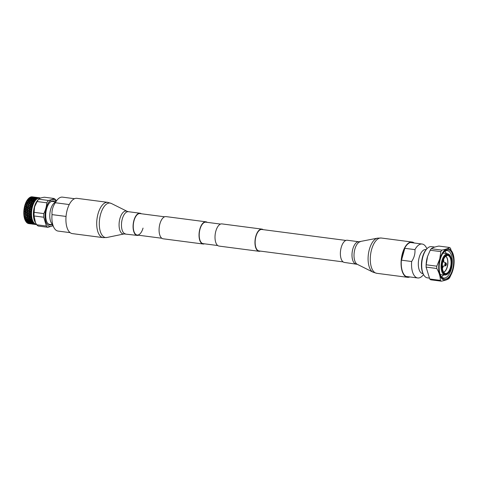 <?xml version="1.0" encoding="UTF-8"?>
<svg xmlns="http://www.w3.org/2000/svg" width="478" height="478" viewBox="0 0 478 478"><rect width="100%" height="100%" fill="white"/><g stroke="black" fill="none" stroke-linecap="round" stroke-linejoin="round"><path stroke-width="0.72" d="M204.453 243.81A11.185 5.336 -82.6 0 1 203.06 244.001L163.112 238.791A11.185 5.336 -82.6 0 1 159.897 223.877A11.185 5.336 -82.6 0 1 166.003 216.606L205.958 221.816A11.185 5.336 -82.6 0 1 207.249 222.354M203.06 244.001A11.185 5.336 -82.6 0 1 199.852 229.087A11.185 5.336 -82.6 0 1 205.958 221.816M343.114 261.89L259.046 250.932A10.821 5.162 -82.6 0 1 255.939 236.508A10.821 5.162 -82.6 0 1 261.842 229.476L345.911 240.434M260.391 251.105A11.185 5.336 -82.6 0 1 258.998 251.297L219.044 246.086A11.185 5.336 -82.6 0 1 215.829 231.173A11.185 5.336 -82.6 0 1 221.935 223.901L261.89 229.111A11.185 5.336 -82.6 0 1 263.187 229.649M258.998 251.297A11.185 5.336 -82.6 0 1 255.784 236.383A11.185 5.336 -82.6 0 1 261.89 229.111M217.747 245.549L203.108 243.637A10.821 5.162 -82.6 0 1 200.001 229.213A10.821 5.162 -82.6 0 1 205.91 222.18L220.543 224.086M449.392 255.085A10.086 4.81 -82.6 0 1 450.987 267.943A10.086 4.81 -82.6 0 1 444.17 273.912A10.086 4.81 -82.6 0 1 442.58 261.054A10.086 4.81 -82.6 0 1 449.392 255.085M423.036 273.631L422.689 273.589A12.129 5.784 -82.6 0 1 421.118 272.878A12.129 5.784 -82.6 0 1 418.806 259.088A12.129 5.784 -82.6 0 1 425.826 249.534L426.173 249.582M414.946 249.63C415.257 253.776 414.157 257.732 411.654 261.508L401.52 260.181A17.112 8.162 -82.6 0 1 404.812 248.309L414.946 249.63A17.112 8.162 -82.6 0 1 422.128 244.031A17.112 8.162 -82.6 0 1 424.345 245.035A17.112 8.162 -82.6 0 1 426.167 247.317L426.956 248.739M423.574 274.647L422.45 275.818A17.112 8.162 -82.6 0 1 417.7 277.963A17.112 8.162 -82.6 0 1 415.49 276.959A17.112 8.162 -82.6 0 1 411.654 261.508M401.52 260.181L404.812 248.309M442.592 275.991A14.657 6.991 97.4 0 0 443.423 274.928M446.207 253.555A14.657 6.991 97.4 0 0 445.681 252.318M441.535 276.81A13.808 6.59 97.4 0 0 442.897 275.687A13.808 6.59 97.4 0 0 443.554 274.934M446.338 253.585A13.808 6.59 97.4 0 0 445.896 252.689A13.808 6.59 97.4 0 0 444.863 251.249M440.752 275.806A13.808 6.59 97.4 0 0 441.971 277.222A13.808 6.59 97.4 0 0 443.757 278.029A13.808 6.59 97.4 0 0 451.752 267.154A13.808 6.59 97.4 0 0 449.117 251.452A13.808 6.59 97.4 0 0 447.33 250.645A13.808 6.59 97.4 0 0 443.853 252.026M442.58 278.256A14.8 7.062 97.4 0 0 452.57 269.508A14.8 7.062 97.4 0 0 450.234 250.639A14.8 7.062 97.4 0 0 444.217 251.625A14.8 7.062 97.4 0 0 441.003 276.278A14.8 7.062 97.4 0 0 442.58 278.256M452.965 269.825A15.738 7.511 -82.6 0 1 452.714 270.685A15.738 7.511 -82.6 0 1 442.144 278.967A15.738 7.511 -82.6 0 1 439.85 259.07A15.738 7.511 -82.6 0 1 448.221 248.823A15.738 7.511 -82.6 0 1 454.1 260.044A15.738 7.511 -82.6 0 1 452.965 269.825M429.238 278.082L427.386 277.843A15.738 7.511 -82.6 0 1 425.348 276.917A15.738 7.511 -82.6 0 1 423.669 274.814L423.305 274.157A15.015 7.164 -82.6 0 1 426.567 249.146L427.087 248.602A15.738 7.511 -82.6 0 1 431.455 246.63L434.801 247.066M423.669 274.814A15.738 7.511 -82.6 0 1 427.087 248.602M429.746 278.997A17.686 8.437 97.4 0 0 430.23 279.439A17.686 8.437 97.4 0 0 430.732 279.803L441.355 281.189A17.686 8.437 -82.6 0 1 440.369 280.377L429.746 278.997L426.131 267.22A15.738 7.511 -82.6 0 1 427.517 256.572A15.738 7.511 -82.6 0 1 427.571 256.405M426.155 267.764L426.137 267.106L436.761 268.493C439.163 272.591 440.363 276.553 440.369 280.377M426.173 264.788L427.535 256.519L430.206 250.239L440.83 251.625L439.724 259.016L436.796 266.174L426.173 264.788A17.686 8.437 97.4 0 0 426.137 267.106M431.234 248.727C432.566 247.688 435.111 246.803 438.876 246.068L449.499 247.455C448.167 248.494 445.621 249.379 441.857 250.114L431.234 248.727A17.686 8.437 97.4 0 0 430.206 250.239M436.796 266.174A17.686 8.437 97.4 0 0 436.761 268.493M441.857 250.114A17.686 8.437 97.4 0 0 440.83 251.625M454.1 260.044L450.485 248.261A17.686 8.437 97.4 0 0 450.001 247.819A17.686 8.437 97.4 0 0 449.499 247.455M441.355 281.189C445.096 280.461 447.641 279.576 448.997 278.531A17.686 8.437 -82.6 0 0 450.025 277.019L452.708 270.697M442.843 261.729L445.872 262.864A1.518 0.723 -82.6 0 1 445.992 262.93M442.413 268.558A8.305 3.961 97.4 0 0 443.285 266.067M443.805 262.087A8.305 3.961 97.4 0 0 443.602 259.452M443.542 274.402A10.677 5.097 -82.6 0 1 441.541 262.111A10.677 5.097 -82.6 0 1 447.832 253.872A10.677 5.097 -82.6 0 1 447.97 253.902L449.248 254.559C451.859 257.445 452.457 261.938 451.035 268.033C449.744 272.436 447.802 274.772 445.209 275.047A10.677 5.097 -82.6 0 1 445.072 275.041A10.677 5.097 -82.6 0 1 443.542 274.402M442.807 253.43A10.886 5.192 -82.6 0 1 444.289 253.197A10.886 5.192 -82.6 0 1 444.438 253.221L447.832 253.872M445.484 265.846A1.518 0.723 -82.6 0 1 445.209 265.756A1.518 0.723 -82.6 0 1 444.94 263.952A1.518 0.723 -82.6 0 1 445.872 262.864L446.398 264.824L445.484 265.846L442.264 266.162M445.072 275.041L441.624 274.802A10.886 5.192 -82.6 0 1 441.475 274.784A10.886 5.192 -82.6 0 1 440.101 274.175M32.295 222.658L31.267 222.784L33.574 223.13A13.504 6.441 -82.6 0 1 33.484 223.023L32.295 222.658L33.131 222.545A13.504 6.441 97.4 0 0 33.299 222.784L32.116 222.407L32.958 222.276A13.504 6.441 -82.6 0 1 32.88 222.145L31.703 221.732L32.564 221.565L32.414 221.248L32.564 221.565A13.504 6.441 97.4 0 0 32.713 221.858L31.548 221.428L32.414 221.248A13.504 6.441 -82.6 0 1 32.349 221.099L31.064 220.28L31.954 220.059A13.504 6.441 -82.6 0 1 31.901 219.892L30.67 218.99L31.59 218.727A13.504 6.441 -82.6 0 1 31.548 218.542L30.449 218.004L30.371 217.58L31.315 217.281A13.504 6.441 -82.6 0 1 31.291 217.084L30.222 216.51L30.174 216.056L31.148 215.739A13.504 6.441 -82.6 0 1 31.13 215.53L30.096 214.933L30.078 214.461L31.082 214.12A13.504 6.441 -82.6 0 1 31.082 213.905L30.072 213.296L30.084 212.806L31.118 212.459A13.504 6.441 -82.6 0 1 31.13 212.238L30.15 211.623L30.192 211.127L31.261 210.774A13.504 6.441 -82.6 0 1 31.285 210.553L30.335 209.938L30.407 209.448L31.5 209.101A13.504 6.441 -82.6 0 1 31.542 208.88L30.622 208.271L30.723 207.787L31.841 207.452A13.504 6.441 -82.6 0 1 31.895 207.237L30.998 206.645L31.13 206.185L32.277 205.869A13.504 6.441 -82.6 0 1 32.337 205.66L31.47 205.092L31.62 204.656L32.791 204.363A13.504 6.441 -82.6 0 1 32.868 204.172L32.02 203.634L33.388 202.971A13.504 6.441 -82.6 0 1 33.472 202.791L33.4 202.75M31.548 221.428L30.12 220.878L31.201 220.633L32.349 221.099L32.211 220.758A13.504 6.441 -82.6 0 1 32.08 220.424L29.224 219.504L26.601 220.418L26.009 220.185L27.091 219.934L25.693 219.336L25.573 218.966L26.684 218.661L25.316 218.022L25.226 217.609L25.752 217.454M31.201 220.633L30.616 220.394L27.132 221.457L26.535 221.248L27.587 221.051L26.147 220.227L30.198 221.714L27.748 222.324L30.239 222.646L28.77 222.198M36.406 224.29L36.262 224.272A13.193 6.292 97.4 0 1 34.559 223.501A13.193 6.292 -82.6 0 1 32.044 208.504A13.193 6.292 -82.6 0 1 39.674 198.113L40.23 198.185M40.188 197.964A13.504 6.441 97.4 0 0 39.967 197.886L39.578 197.856M39.632 197.802L39.399 197.767A13.504 6.441 97.4 0 0 39.172 197.749L39.632 197.802A13.504 6.441 -82.6 0 1 39.734 197.826M37.971 197.737L38.581 197.778A13.504 6.441 97.4 0 0 38.348 197.82L38.82 197.755A13.504 6.441 -82.6 0 1 38.933 197.749L31.375 196.846A13.504 6.441 97.4 0 0 31.201 196.876L33.412 197.139M37.141 197.988L37.75 198.006A13.504 6.441 97.4 0 0 37.517 198.107L36.746 197.868L37.995 197.916A13.504 6.441 -82.6 0 1 38.109 197.886L30.544 197.079A13.504 6.441 97.4 0 0 30.371 197.157L30.927 197.593L32.582 197.396M35.802 198.537L36.92 198.436A13.504 6.441 97.4 0 0 36.692 198.597L35.916 198.304L37.165 198.286A13.504 6.441 -82.6 0 1 37.272 198.227L33.926 197.826L32.283 198.077L29.714 197.522A13.504 6.441 97.4 0 0 29.54 197.635L30.114 198.149L32.283 198.077M33.663 202.415L33.472 202.791L32.647 202.29L34.052 201.704L33.848 202.057A13.504 6.441 97.4 0 0 33.663 202.409L32.845 201.919L34.052 201.704A13.504 6.441 -82.6 0 1 34.147 201.543L34.35 201.208L34.147 201.543L33.335 201.083L34.559 200.897A13.504 6.441 97.4 0 0 34.35 201.208L33.55 200.754L34.775 200.587A13.504 6.441 -82.6 0 1 34.87 200.449L35.097 200.157L34.87 200.449L34.075 200.031L35.312 199.894A13.504 6.441 97.4 0 0 35.097 200.157L34.302 199.756L35.539 199.631A13.504 6.441 -82.6 0 1 35.647 199.523L35.88 199.284L34.858 199.153L36.107 199.069A13.504 6.441 97.4 0 0 35.88 199.284L35.097 198.932L36.34 198.866A13.504 6.441 -82.6 0 1 36.448 198.776L35.671 198.466L29.319 198.896L30.939 198.513L30.114 198.149M33.036 203.753L32.623 203.497L33.388 202.971L33.209 203.365A13.504 6.441 97.4 0 0 33.036 203.753L32.868 204.172M32.486 205.217L32.062 204.937L32.791 204.363L32.629 204.793A13.504 6.441 97.4 0 0 32.486 205.217L32.337 205.66M32.014 206.771L31.578 206.484L32.277 205.869L32.14 206.323A13.504 6.441 97.4 0 0 32.014 206.771L31.895 207.237M31.841 207.452L31.733 207.93A13.504 6.441 97.4 0 0 31.632 208.39L31.542 208.88M31.5 209.101L31.423 209.585A13.504 6.441 97.4 0 0 31.351 210.057L31.285 210.553M31.261 210.774L31.207 211.27A13.504 6.441 97.4 0 0 31.166 211.742L31.13 212.238M31.118 212.459L31.094 212.949A13.504 6.441 97.4 0 0 31.082 213.421L31.082 213.905L31.082 213.421L28.429 211.969L25.298 213.26L24.778 212.949L26.039 212.525L24.814 211.772L24.838 211.282L26.135 210.846L24.946 210.087L25.005 209.597L26.332 209.167L25.179 208.408L25.268 207.924L26.631 207.5L25.513 206.765L25.627 206.287L27.025 205.887L25.937 205.17L26.081 204.715L27.509 204.345L26.451 203.658L26.613 203.234L28.071 202.899L27.037 202.254L28.704 201.573L27.7 200.975L27.903 200.629L29.403 200.39L28.417 199.846L28.632 199.547L30.15 199.368L29.176 198.884L30.783 199.296L28.561 199.822L29.959 200.581L27.844 200.915L29.266 201.752L27.18 202.158L28.674 202.768L28.501 203.174L29.54 203.837L24.94 205.444A13.504 6.441 97.4 0 0 24.85 205.773L25.053 206.46L26.087 206.592L25.053 206.902M31.082 214.12L31.088 214.604A13.504 6.441 97.4 0 0 31.106 215.058L31.13 215.53L31.106 215.058L28.381 213.618L24.922 214.759L26.045 214.174L23.906 212.423L23.9 212.907L23.906 212.423A13.504 6.441 97.4 0 1 23.912 212.077L23.936 211.587A13.504 6.441 -82.6 0 1 23.954 211.24L23.99 210.744A13.504 6.441 97.4 0 1 24.02 210.398L24.073 209.902A13.504 6.441 -82.6 0 1 24.115 209.555L24.181 209.059A13.504 6.441 97.4 0 1 24.229 208.713L24.312 208.223A13.504 6.441 -82.6 0 1 24.372 207.882L24.468 207.398A13.504 6.441 97.4 0 1 24.539 207.052L24.647 206.58A13.504 6.441 -82.6 0 1 24.731 206.245M31.148 215.739L31.19 216.199A13.504 6.441 97.4 0 0 31.231 216.636L31.291 217.084L31.231 216.636L28.441 215.22L25.083 216.289L26.159 215.757L23.924 214.06L23.948 214.532L23.924 214.06A13.504 6.441 97.4 0 1 23.912 213.726L23.9 213.248A13.504 6.441 -82.6 0 1 23.9 212.907L26.553 214.001L26.045 214.174M31.315 217.281L31.387 217.717A13.504 6.441 97.4 0 0 31.464 218.129L31.548 218.542L31.464 218.129L28.602 216.749L25.788 217.884L25.226 217.609L26.374 217.263L24.049 215.644L24.103 216.092L24.049 215.644A13.504 6.441 97.4 0 1 24.014 215.321L23.972 214.861A13.504 6.441 -82.6 0 1 23.948 214.532L25.358 214.879L26.649 215.602L26.159 215.757M30.795 219.091L31.685 219.133L31.59 218.727L31.685 219.133A13.504 6.441 97.4 0 0 31.787 219.51L31.901 219.892L28.865 218.183L26.147 219.223L24.593 218.524L24.707 218.906L24.593 218.524A13.504 6.441 97.4 0 1 24.521 218.243L24.42 217.843A13.504 6.441 -82.6 0 1 24.354 217.556L24.27 217.137L24.354 217.556L29.224 219.504L27.091 219.934L29.534 220.645M31.954 220.059L32.08 220.424L31.954 220.059M32.946 223.405L31.948 223.459L34.255 223.794A13.504 6.441 -82.6 0 1 34.207 223.752A13.504 6.441 -82.6 0 1 34.159 223.716L33.364 223.375L33.765 223.34A13.504 6.441 97.4 0 0 33.956 223.531L28.811 222.778L27.282 222.109M35.509 222.832L34.069 215.966L43.731 217.221L46.408 226.04A14.89 7.104 -82.6 0 0 47.149 226.781A14.89 7.104 -82.6 0 0 47.949 227.307L38.288 226.046A14.89 7.104 -82.6 0 1 37.487 225.52A14.89 7.104 -82.6 0 1 36.746 224.78L35.037 221.983A13.193 6.292 -82.6 0 1 34.362 206.932A13.193 6.292 -82.6 0 1 37.905 200.013L38.718 199.195C39.262 198.364 41.156 197.707 44.388 197.223L54.05 198.478A14.89 7.104 -82.6 0 1 54.851 199.003A14.89 7.104 -82.6 0 1 55.591 199.744L56.189 200.903M33.364 223.375L32.892 223.16L33.364 223.375M31.387 217.717L29.893 217.723L27.276 218.631M31.19 216.199L29.678 216.217L26.374 217.263M31.088 214.604L29.57 214.628L26.649 215.602L29.044 216.887L30.222 216.51M31.094 212.949L29.558 212.985L26.553 214.001L28.877 215.339L30.096 214.933M31.166 211.742L29.654 211.306L26.039 212.525M31.207 211.27L30.688 211.443M31.351 210.057L29.857 209.621L25.34 211.593L23.954 211.24M31.423 209.585L30.885 209.758M31.632 208.39L30.156 207.96L25.489 209.908L24.115 209.555M31.733 207.93L31.184 208.097M30.723 207.787L29.606 207.052L31.578 206.484L29.152 206.747L28.566 207.362M31.13 206.185L30.048 205.468L32.062 204.937L31.028 204.805L26.087 206.592L27.198 207.333L27.097 207.811L25.74 208.235L24.372 207.882M31.62 204.656L30.568 203.975L32.623 203.497L31.59 203.359L28.083 204.488L29.015 205.337L27.605 205.725L27.479 206.185L28.578 206.914L27.198 207.333M32.199 203.228L31.172 202.582L32.791 202.212L30.747 202.325L30.562 202.714L31.59 203.359M32.845 201.919L31.841 201.328L33.478 201.041L31.423 201.089L29.122 201.83L30.138 202.451L28.674 202.768M39.399 197.767L38.79 197.689M38.389 197.635L37.421 197.516M34.069 215.966A14.89 7.104 -82.6 0 1 34.123 212.34L34.601 206.813L37.117 201.549A14.89 7.104 -82.6 0 1 38.718 199.195L48.38 200.455C51.062 199.894 52.95 199.236 54.05 198.478M37.117 201.549L46.784 202.809A14.89 7.104 -82.6 0 1 48.38 200.455M46.784 202.809C46.569 206.49 45.571 210.087 43.791 213.6L34.123 212.34M43.731 217.221A14.89 7.104 -82.6 0 1 43.791 213.6M46.408 226.04L36.746 224.78M47.949 227.307L52.903 225.753M34.069 223.955L34.464 223.949A13.504 6.441 97.4 0 0 34.673 224.086L33.663 223.955L34.888 224.206A13.504 6.441 -82.6 0 0 34.99 224.26L35.211 224.355A13.504 6.441 97.4 0 0 35.432 224.433L35.665 224.493A13.504 6.441 -82.6 0 0 35.766 224.517L35.999 224.552A13.504 6.441 97.4 0 0 36.226 224.57L36.262 224.552M34.338 224.104L32.277 223.925L34.828 224.331M34.237 224.319L35.617 224.499M52.783 225.532A13.575 6.477 -82.6 0 1 48.153 225.64A13.575 6.477 -82.6 0 1 46.008 208.342A13.575 6.477 -82.6 0 1 55.173 200.318A13.575 6.477 -82.6 0 1 55.962 201.136M54.898 201.752A12.123 5.784 97.4 0 0 54.797 201.668A12.123 5.784 97.4 0 0 51.355 201.328A12.123 5.784 97.4 0 0 45.924 212.232A12.123 5.784 97.4 0 0 48.374 224.164A12.123 5.784 97.4 0 0 48.523 224.29A12.123 5.784 97.4 0 0 51.911 224.66M53.53 201.573A11.729 5.599 97.4 0 0 51.062 201.495M48.135 223.925A11.729 5.599 97.4 0 0 50.543 224.481M31.948 223.459L28.011 223.017L32.056 223.812L33.591 223.734M33.036 223.818L31.47 223.238M47.442 223.029A11.55 5.509 97.4 0 0 48.081 223.68A11.55 5.509 97.4 0 0 49.575 224.355L52.329 224.714M55.317 201.806L52.562 201.447A11.55 5.509 97.4 0 0 50.16 202.182M32.677 223.937L33.663 223.955M31.536 223.477L30.544 223.495M70.117 232.643L58.071 231.071A17.112 8.162 -82.6 0 1 55.854 230.067A17.112 8.162 -82.6 0 1 54.032 227.779L51.218 222.706A11.55 5.509 -82.6 0 1 53.727 203.467L57.748 199.278A17.112 8.162 -82.6 0 1 62.493 197.139L74.538 198.705M32.199 223.716L30.066 223.274M32.331 223.238L29.373 222.7L30.915 223.328M30.801 222.569L30.239 222.646L30.849 222.826M54.032 227.779A17.112 8.162 -82.6 0 1 52.018 214.616C51.708 210.469 52.807 206.514 55.311 202.738A17.112 8.162 -82.6 0 1 57.748 199.278M33.454 224.212L34.422 224.302M33.795 224.194L32.277 223.925M32.964 223.985L31.303 223.871M31.65 223.806L30.813 223.644M30.138 223.495L29.158 223.477M32.253 222.395L30.658 222.599L26.678 221.254L28.734 221.935M55.311 202.738L69.25 204.56M66.042 216.444L52.018 214.616M27.312 223.035A13.504 6.441 97.4 0 0 27.461 223.13L29.517 223.357M29.427 222.945L28.423 222.999M31.685 222.467L30.228 221.989M32.116 222.407L30.198 221.714L28.59 221.947M31.703 221.732L30.658 221.917L28.184 221.272M33.054 224.164L32.098 224.039L33.054 224.164M32.426 224.074L30.903 223.841M30.712 223.859L29.935 223.752M28.752 223.465L28.065 223.429A13.504 6.441 97.4 0 0 28.226 223.489L30.269 223.734M26.953 222.754L27.103 222.879A13.504 6.441 -82.6 0 1 27.025 222.82A13.504 6.441 -82.6 0 1 26.953 222.754L28.811 222.778M26.284 222.061L26.415 222.222A13.504 6.441 -82.6 0 1 26.284 222.061L28.16 222.007M30.198 221.714L29.624 221.78M29.678 220.973L31.685 221.451L30.06 221.708M27.676 220.173L30.12 220.878L28.029 220.967M31.201 220.346L29.212 219.796M30.777 219.384L28.638 219.545L27.258 218.924M25.681 221.177L25.8 221.374A13.504 6.441 -82.6 0 1 25.681 221.177L25.519 220.884A13.504 6.441 97.4 0 1 25.406 220.669L25.256 220.352A13.504 6.441 -82.6 0 1 25.149 220.119L25.011 219.778A13.504 6.441 97.4 0 1 24.916 219.527L24.79 219.169A13.504 6.441 -82.6 0 1 24.707 218.906L27.676 219.886M28.841 218.476L30.21 219.121L29.224 219.504M30.449 218.004L29.307 218.344L26.929 217.544M29.277 217.908L28.865 218.183M28.746 218.07L24.103 216.092A13.504 6.441 -82.6 0 0 24.145 216.403L24.486 216.295M29.893 217.723L28.561 217.042M28.011 216.755L26.696 216.05M29.678 216.217L28.381 215.5M27.849 215.202L26.571 214.473M29.57 214.628L28.304 213.893M30.072 213.296L28.381 213.618L25.34 211.593M27.79 213.582L26.547 212.835M29.558 212.985L28.333 212.232M28.865 212.053L30.15 211.623M27.832 211.921L26.631 211.162M28.363 211.742L27.162 210.983M29.654 211.306L28.465 210.547M30.192 211.127L27.981 210.236L26.135 210.846M29.009 210.368L30.335 209.938M26.672 210.667L25.489 209.908M27.981 210.236L26.81 209.478M28.525 210.057L27.366 209.298M29.857 209.621L28.704 208.868M30.407 209.448L28.232 208.557L26.332 209.167M29.26 208.695L30.622 208.271M26.888 208.988L25.74 208.235M28.232 208.557L27.097 207.811M28.788 208.384L26.631 207.5M30.156 207.96L29.033 207.219L27.664 207.637M28.578 206.914L29.606 207.052L29.033 207.219M29.152 206.747L27.025 205.887M30.544 206.347L29.015 205.337M30.048 205.468L29.594 205.468L30.048 205.468M27.605 205.725L25.489 204.877L25.322 204.226A13.504 6.441 97.4 0 1 25.436 203.915L25.591 203.485A13.504 6.441 -82.6 0 1 25.71 203.18L25.878 202.768A13.504 6.441 97.4 0 1 26.003 202.481L26.188 202.08A13.504 6.441 -82.6 0 1 26.32 201.806L26.505 201.429A13.504 6.441 97.4 0 1 26.649 201.166L26.846 200.808A13.504 6.441 -82.6 0 1 26.989 200.563L27.198 200.228L26.989 200.563L27.844 200.915L26.649 201.166L26.846 200.808L27.844 200.915M29.6 205.176L27.509 204.345M31.028 204.805L29.54 203.837M30.568 203.975L30.114 203.987L30.568 203.975M28.1 204.196L26.589 203.532L28.501 203.174L28.071 202.899M26.015 203.377L25.412 203.927L26.589 203.532L25.71 203.18M30.138 203.694L28.638 203.06L30.706 202.618L29.122 201.83M31.172 202.582L30.706 202.618L31.172 202.582M32.791 202.212L30.807 201.196L29.319 201.459M27.037 202.254L26.32 201.806L26.613 201.991L26.003 202.481L27.037 202.254M30.747 202.325L29.266 201.752M31.369 201.375L29.959 200.581M33.478 201.041L31.936 200.306L30.437 200.527L31.423 201.089M33.55 200.754L31.53 200.085L30.024 200.3M34.075 200.031L32.08 200.282L30.556 199.571M34.302 199.756L32.701 199.338L34.219 200.025L32.08 200.282M27.903 200.629L27.198 200.228A13.504 6.441 97.4 0 1 27.348 200.001L28.561 199.822M32.157 200.007L30.15 199.368L32.701 199.338M34.858 199.153L30.783 199.296M34.996 199.189L32.845 199.356L31.339 198.699M32.934 199.093L30.939 198.513M34.464 198.973L33.502 198.555M35.097 198.932L33.107 198.388L31.476 198.729M33.741 198.364L32.785 197.988L34.32 197.964L35.276 198.316L33.633 198.609L32.151 198.006L30.616 198.065L31.572 198.472M33.633 198.609L33.107 198.388M35.916 198.304L33.102 197.617M36.621 198.077L34.565 197.832M32.39 197.844L31.434 197.504L33.926 197.826M36.107 197.856L33.615 197.528M36.746 197.868L35.79 197.605M37.445 197.826L35.27 197.695M33.221 197.414L31.871 197.044M34.763 197.468L32.271 197.145M35.396 197.504L33.92 197.366M36.937 197.599L34.446 197.277M37.571 197.647L36.615 197.456M38.252 197.784L36.089 197.551M34.052 197.187L36.22 197.384M35.587 197.318L33.096 196.996M36.794 197.426L35.264 197.229M35.617 197.277L34.727 197.324M33.902 197.061L35.103 197.205M28.417 198.639A13.211 6.304 97.4 0 0 28.31 198.746A13.211 6.304 97.4 0 0 25.442 220.752A13.211 6.304 97.4 0 0 25.477 220.812M27.324 222.366L26.613 222.431A13.504 6.441 97.4 0 0 26.75 222.575M26.702 221.529L25.973 221.637A13.504 6.441 97.4 0 0 26.099 221.822M26.159 220.513L25.406 220.669L25.256 220.352L26.147 220.227L25.149 220.119L25.011 219.778L26.009 220.185M25.693 219.336L24.916 219.527L24.79 219.169L25.698 219.044M25.316 218.022L24.521 218.243L24.42 217.843L25.346 217.723M24.145 216.403L24.217 216.833A13.504 6.441 97.4 0 0 24.27 217.137L25.226 217.609M25.489 204.877L24.94 205.444L25.077 204.99A13.504 6.441 -82.6 0 1 25.179 204.668M27.348 200.001L27.569 199.685A13.504 6.441 -82.6 0 1 27.724 199.475L27.945 199.189L28.005 199.625L27.348 200.001M29.176 198.884L28.106 198.991A13.504 6.441 97.4 0 0 27.945 199.189L28.632 199.547M28.495 198.555L28.333 198.729A13.504 6.441 -82.6 0 1 28.495 198.555L28.728 198.316A13.504 6.441 97.4 0 1 28.895 198.161L29.977 198.095M29.582 197.934L29.134 197.952A13.504 6.441 -82.6 0 1 29.301 197.814M30.407 197.372L29.953 197.372A13.504 6.441 -82.6 0 1 30.126 197.277M31.237 197.014L30.783 196.99A13.504 6.441 -82.6 0 1 30.956 196.936L31.745 197.241M32.062 196.864L31.614 196.822A13.504 6.441 -82.6 0 1 31.781 196.811L32.564 197.091M33.687 197.02L32.187 196.828A13.504 6.441 97.4 0 0 32.02 196.816L32.695 196.924M32.187 196.828L33.269 196.972M31.04 197.372L30.371 197.157M30.216 197.904L29.54 197.635M28.776 198.687L29.319 198.896L28.776 198.687M29.409 198.633L28.728 198.316M27.222 201.865L26.505 201.429M26.613 203.234L25.878 202.768M26.081 204.715L25.322 204.226M25.627 206.287L24.85 205.773M24.647 206.58L25.053 206.46M24.539 207.052L25.513 206.765L24.539 207.052M25.268 207.924L24.468 207.398M24.312 208.223L24.707 208.097M24.229 208.713L25.179 208.408M25.005 209.597L24.181 209.059M24.073 209.902L24.456 209.776M24.02 210.398L24.946 210.087M24.838 211.282L23.99 210.744M23.936 211.587L24.306 211.461M23.912 212.077L24.814 211.772M23.9 213.248L24.264 213.122M23.912 213.726L24.784 213.433M23.972 214.861L24.324 214.742M24.014 215.321L24.856 215.046M24.217 216.833L25.035 216.582M26.105 221.32L26.678 221.254M26.535 221.248L25.519 220.884M27.389 222.868L27.951 222.778M28.901 223.614L28.62 223.584A13.504 6.441 -82.6 0 1 28.453 223.549L29.439 223.525M28.124 223.346L27.838 223.334A13.504 6.441 -82.6 0 1 27.682 223.256L28.674 223.256M27.312 223.029L28.011 223.017M28.853 223.62L29.534 223.704L28.853 223.62M413.542 242.908A17.423 8.311 97.4 0 0 412.036 242.4A17.423 8.311 97.4 0 0 402.524 253.722A17.423 8.311 97.4 0 0 407.531 276.947A17.423 8.311 97.4 0 0 409.12 276.846M414.295 243.009A17.788 8.485 97.4 0 0 412.084 242.035A17.788 8.485 97.4 0 0 402.374 253.597A17.788 8.485 97.4 0 0 407.483 277.312A17.788 8.485 97.4 0 0 409.873 276.941M356.02 263.946A11.185 5.336 97.4 0 1 352.812 249.032A11.185 5.336 97.4 0 1 358.918 241.76L347.303 240.249A11.185 5.336 97.4 0 0 341.196 247.514A11.185 5.336 97.4 0 0 344.411 262.434L357.311 264.334L373.049 272.185L376.694 273.296L407.483 277.312M143.036 228.09A10.821 5.162 -82.6 0 1 137.156 235.039A10.821 5.162 -82.6 0 1 134.073 220.525A10.821 5.162 -82.6 0 1 139.952 213.582L164.611 216.797M72.327 233.611A17.788 8.485 -82.6 0 1 67.255 209.758A17.788 8.485 -82.6 0 1 76.928 198.334L107.717 202.349A17.788 8.485 -82.6 0 0 98.05 213.768A17.788 8.485 -82.6 0 0 103.117 237.626L72.327 233.611M138.501 235.212A11.185 5.336 -82.6 0 1 137.108 235.403A11.185 5.336 -82.6 0 1 133.918 220.4A11.185 5.336 -82.6 0 1 140 213.218A11.185 5.336 -82.6 0 1 141.297 213.756M444.624 257.451A9.058 4.32 -82.6 0 1 447.265 255.497A9.058 4.32 -82.6 0 1 448.979 256.029A9.058 4.32 -82.6 0 1 450.407 267.572A9.058 4.32 -82.6 0 1 444.94 273.326A9.058 4.32 -82.6 0 1 444.361 272.986M450.646 267.668A9.273 4.422 97.4 0 0 449.183 255.85A9.273 4.422 97.4 0 0 442.921 261.329A9.273 4.422 97.4 0 0 444.385 273.147A9.273 4.422 97.4 0 0 450.646 267.668M445.723 256.262A8.305 3.961 -82.6 0 1 445.837 256.351A8.305 3.961 -82.6 0 1 447.145 266.933A8.305 3.961 -82.6 0 1 443.644 272.185M443.698 272.257A8.323 3.967 97.4 0 0 447.294 266.957A8.323 3.967 97.4 0 0 445.98 256.351A8.323 3.967 97.4 0 0 445.789 256.208M446.183 263.366A1.087 0.52 -82.6 0 1 446.356 264.758A1.087 0.52 -82.6 0 1 445.621 265.404A1.087 0.52 -82.6 0 1 445.448 264.011A1.087 0.52 -82.6 0 1 446.183 263.366M444.289 272.932A9.058 4.32 -82.6 0 1 442.885 270.757M358.918 241.76L377.483 238.164L381.295 238.02A17.788 8.485 97.4 0 0 371.585 249.582A17.788 8.485 97.4 0 0 376.694 273.296M377.483 238.164A17.387 8.293 97.4 0 0 369.363 249.408A17.387 8.293 97.4 0 0 373.049 272.185M360.257 241.719A11.556 5.515 97.4 0 0 354.861 249.193A11.556 5.515 97.4 0 0 357.311 264.334M137.108 235.403L124.155 233.933L106.929 237.482A17.387 8.293 -82.6 0 1 100.601 214.222A17.387 8.293 -82.6 0 1 111.362 203.467L107.717 202.349M124.155 233.933A11.556 5.515 -82.6 0 1 119.948 218.47A11.556 5.515 -82.6 0 1 127.1 211.318L111.362 203.467M125.493 233.885A11.185 5.336 -82.6 0 1 122.308 218.882A11.185 5.336 -82.6 0 1 128.385 211.7L127.1 211.318M137.156 235.039L161.815 238.253M422.128 244.031L410.447 242.507M444.94 273.326L444.331 272.956C441.063 270.518 441.517 257.266 447.265 255.497M444.289 253.197L443.07 253.035M441.475 274.784L440.256 274.629M417.7 277.963L406.019 276.439M33.717 224.254L32.641 224.116M37.206 197.48L36.131 197.342M29.277 197.856L29.797 198.065M30.198 223.794L29.116 223.656M381.295 238.02L412.084 242.035M106.929 237.482L103.117 237.626M140 213.218L128.385 211.7"/></g></svg>

